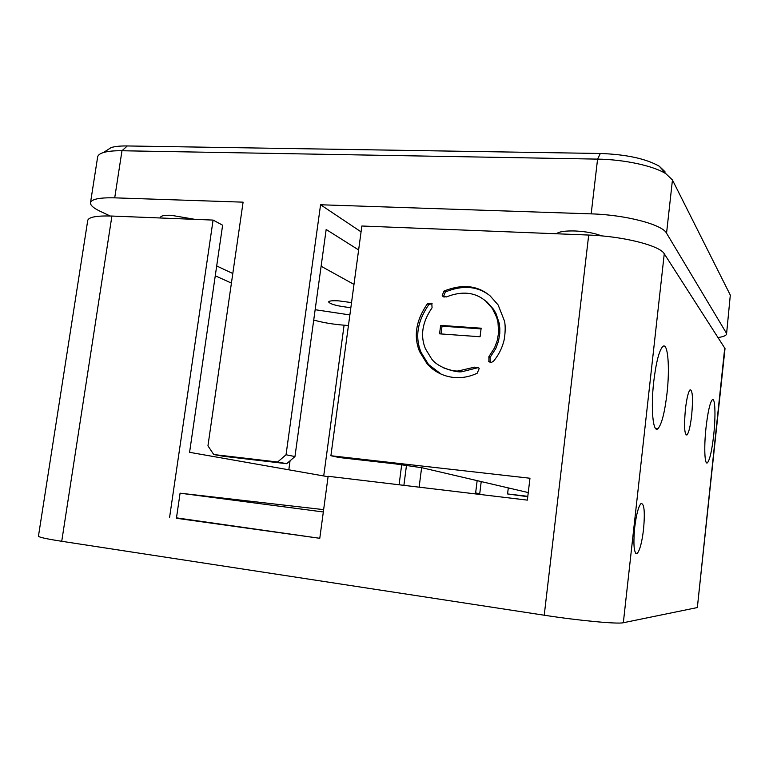 <?xml version="1.0" encoding="UTF-8"?>
<svg xmlns="http://www.w3.org/2000/svg" width="769" height="769" viewBox="0 0 769 769"><rect width="100%" height="100%" fill="white"/><g stroke="black" fill="none" stroke-linecap="round" stroke-linejoin="round"><path stroke-width="1.15" d="M634.675 527.601C633.147 545.375 633.992 553.978 637.213 553.42C639.846 550.344 641.961 542.308 643.547 529.293C645.085 511.75 644.23 503.186 640.99 503.58C638.414 506.502 636.309 514.509 634.675 527.601M653.737 381.607C650.603 408.675 653.073 433.716 657.966 428.65C661.715 424.305 664.724 412.53 667.011 393.324C670.001 367.409 667.867 341.628 662.734 346.559C659.1 350.587 656.101 362.266 653.737 381.607M706.009 427.766C703.837 447.52 704.683 465.658 707.48 462.736C709.864 459.689 711.959 450.307 713.747 434.6C715.843 415.452 715.141 396.967 712.257 399.793C709.931 402.629 707.845 411.953 706.009 427.766M685.381 409.55C683.939 426.401 684.468 434.879 686.967 434.966C688.832 432.716 690.408 426.103 691.687 415.116C693.129 398.477 692.59 390.027 690.081 389.787C688.255 391.93 686.679 398.515 685.381 409.55M454.354 377.541C443.309 376.377 434.225 371.802 427.093 363.814L419.605 351.606C413.376 336.341 415.962 320.404 427.372 303.813L431.803 303.197L432.063 307.802C422.287 322.019 420.066 335.668 425.42 348.732L431.563 358.844C437.551 367.188 452.528 371.581 458.17 370.985L474.713 367.121L478.799 367.947L479.174 368.601L477.193 373.205C469.792 376.714 462.179 378.156 454.354 377.541M176.476 517.854L319.779 538.3L328.132 476.28L527.361 500.119L529.966 478.241L330.901 455.738L361.853 226.009L588.698 235.054C623.025 236.218 660.033 245.619 664.262 253.78L725.023 348.54L697.348 607.558L724.773 347.626M169.593 517.316L213.09 220.088L111.909 216.051L61.731 541.289L544.231 615.219L588.698 235.054M439.56 333.833L440.647 325.393L481.144 328.2L480.077 336.745L439.56 333.833M443.982 291.076C462.294 283.732 477.693 285.357 490.189 295.95L498.149 304.976L504.512 321.115C506.069 328.152 504.541 339.379 503.589 342.013C501.657 348.982 498.379 355.278 493.765 360.901L491.583 362.391L488.959 361.603L488.863 356.691L494.554 347.819L497.283 340.436L498.591 332.621L497.985 322.355L496.726 317.482L492.4 308.552L485.854 301.198C475.204 292.124 462.034 290.711 446.347 296.959L442.598 296.142L442.223 295.469L443.982 291.076L445.338 291.97C462.015 285.116 476.415 286.01 488.536 294.633M527.765 496.707L507.569 493.938L527.803 496.332M403.898 485.345L406.484 465.283M664.262 253.78L623.332 622.736L697.348 607.558M61.731 541.289C46.448 538.906 38.69 537.195 38.45 536.156L87.733 220.453C88.656 217.05 96.711 215.589 111.909 216.051M328.075 476.732L189.578 452.316L222.626 225.202L213.09 220.088M231.411 283.098L215.272 275.783M313.723 320.029C322.451 322.538 332.573 324.258 344.089 325.191L323.72 475.973M348.444 325.508L344.089 325.191M623.332 622.736C617.891 624.245 579.086 620.631 544.231 615.219M508.299 487.902L507.569 493.938M528.255 492.564L422.056 467.773L395.689 463.938L339.254 457.536L330.901 455.738M399.092 484.768L401.697 464.659M441.022 333.938L442.012 326.181L440.647 325.393M442.012 326.181L481.058 328.901M441.31 374.224L428.506 364.487L421.037 352.308C414.818 337.082 417.394 321.202 428.775 304.668L432.082 303.476M443.607 367.861C452.951 371.35 459.41 372.552 462.996 371.465L478.433 367.563M490.228 362.305L490.103 357.383L495.774 348.549L498.495 341.196L499.792 333.4L499.821 328.228L499.196 323.172L496.072 313.694L493.621 309.407L487.094 302.073L484.086 299.795M444.088 297.18L443.588 296.344L445.338 291.97M176.418 518.268L319.779 538.3L323.326 511.971L180.081 493.179L176.418 518.268M323.643 509.636L180.081 493.179M353.98 284.405L321.115 266.237M350.856 307.658C337.927 306.264 330.516 304.361 328.594 301.948C329.026 300.881 332.343 300.516 338.562 300.852L351.539 302.582M556.371 233.766C558.948 231.642 565.225 230.71 575.202 230.979C586.036 231.536 594.793 233.17 601.483 235.881M160.615 217.992L160.5 217.339C160.952 215.781 164.499 215.099 171.131 215.291L195.086 219.367M420.028 487.277L419.249 486.2L421.614 467.677M358.623 249.954L326.171 229.489L294.96 456.565L286.683 463.697L277.647 462.015L213.744 454.537L223.548 456.296L286.683 463.697M361.065 231.863L320.577 204.765L591.178 213.869L597.58 159.116L121.983 150.753C113.927 150.637 107.737 151.233 103.402 152.55C99.864 153.656 97.942 155.146 97.634 157.011L90.492 202.766C90.271 205.304 93.597 208.188 100.47 211.437L110.178 215.993M277.647 462.015L286.039 454.767L320.577 204.765M286.039 454.767L294.96 456.565M106.43 150.609L111.207 147.552C114.994 146.398 120.358 145.86 127.298 145.956L121.983 150.753L114.716 197.844L243.091 202.16L207.947 445.837L213.744 454.537M114.716 197.844C99.528 197.489 91.453 199.133 90.492 202.766M232.796 273.514L216.695 265.959M315.146 309.705L349.876 314.925M718.256 337.524C723.523 336.716 726.292 335.534 726.561 333.967L730.31 295.113L672.452 179.994L665.973 173.794C653.823 165.893 624.265 159.462 597.58 159.116L600.339 153.483C626.168 154.406 645.816 158.645 659.273 166.219L664.954 171.679M672.452 179.994L666.55 233.199L726.311 332.996M666.55 233.199C662.378 224.51 625.476 214.801 591.178 213.869M474.588 493.804L475.636 492.929L479.731 493.756L481.221 481.586M479.731 493.756L479.02 494.332M127.298 145.956L600.339 153.483M726.561 333.967L730.31 295.113M475.636 492.929L477.155 480.635M288.817 469.811L290.057 460.785M421.037 352.308L419.605 351.606M428.775 304.668L427.372 303.813M475.992 367.793L474.713 367.121M490.199 362.286L488.959 361.603M490.103 357.383L488.863 356.691M487.094 302.073L485.854 301.198M443.588 296.344L442.223 295.469M635.607 553.209L637.213 553.42M655.534 428.42L657.966 428.65M706.394 462.63L707.48 462.736M685.967 434.87L686.967 434.966M427.093 363.814L428.506 364.487M488.565 361.18L489.805 361.863M492.4 308.552L493.621 309.407M442.598 296.142L443.963 297.017M111.207 147.552L103.402 152.55M659.273 166.219L665.973 173.794"/></g></svg>
